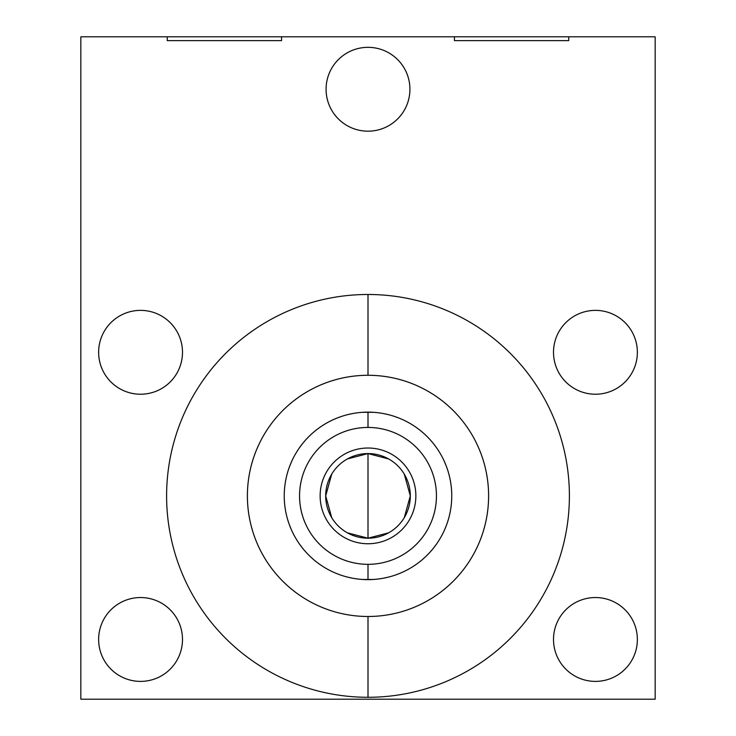 <?xml version="1.0" encoding="UTF-8"?>
<svg xmlns="http://www.w3.org/2000/svg" width="736" height="736" viewBox="0 0 736 736"><rect width="100%" height="100%" fill="white"/><g stroke="black" fill="none" stroke-linecap="round" stroke-linejoin="round"><path stroke-width="1.1" d="M368 375.277A120.612 120.612 0 0 0 247.388 495.889A120.612 120.612 0 0 0 368 616.492A120.612 120.612 0 0 0 488.612 495.889A120.612 120.612 0 0 0 368 375.277A120.612 120.612 0 0 0 247.388 495.889A120.612 120.612 0 0 0 368 616.492L368 697.286A201.397 201.397 0 0 0 569.397 495.889A201.397 201.397 0 0 0 368 294.483A201.397 201.397 0 0 0 166.603 495.889A201.397 201.397 0 0 0 368 697.286A201.397 201.397 0 0 1 166.603 495.889A201.397 201.397 0 0 1 368 294.483L368 375.277L368 294.483A201.397 201.397 0 0 1 569.397 495.889A201.397 201.397 0 0 1 368 697.286L368 616.492A120.612 120.612 0 0 0 488.612 495.889A120.612 120.612 0 0 0 368 375.277L368 294.483A201.397 201.397 0 0 0 166.603 495.889A201.397 201.397 0 0 0 368 697.286L368 616.492A120.612 120.612 0 0 1 263.552 435.583A120.612 120.612 0 0 1 472.448 435.583A120.612 120.612 0 0 1 368 616.492M568.744 36.8L454.425 36.8L568.744 36.8L568.744 40.627L568.744 36.8L655.169 36.8L655.169 699.2L80.831 699.2L80.831 36.8L655.169 36.8L568.744 36.8L568.744 40.627L454.425 40.627L454.425 36.8L281.575 36.8L281.575 40.627L167.256 40.627L167.256 36.8L80.831 36.8L80.831 699.2L655.169 699.2L655.169 36.8L655.169 699.2L80.831 699.2L80.831 36.8L167.256 36.8L167.256 40.627L281.575 40.627L167.256 40.627L167.256 36.8L281.575 36.8L167.256 36.8M595.433 597.54A41.924 41.924 0 0 1 637.367 639.474A41.924 41.924 0 0 1 595.433 681.398A41.924 41.924 0 0 1 553.509 639.474A41.924 41.924 0 0 1 595.433 597.54A41.924 41.924 0 0 0 553.509 639.474A41.924 41.924 0 0 0 595.433 681.398A41.924 41.924 0 0 0 637.367 639.474A41.924 41.924 0 0 0 595.433 597.54A41.924 41.924 0 0 1 631.746 660.431A41.924 41.924 0 0 1 559.13 660.431A41.924 41.924 0 0 1 595.433 597.54M140.567 597.54A41.924 41.924 0 0 1 182.491 639.474A41.924 41.924 0 0 1 140.567 681.398A41.924 41.924 0 0 1 98.633 639.474A41.924 41.924 0 0 1 140.567 597.54A41.924 41.924 0 0 0 98.633 639.474A41.924 41.924 0 0 0 140.567 681.398A41.924 41.924 0 0 0 182.491 639.474A41.924 41.924 0 0 0 140.567 597.54A41.924 41.924 0 0 1 176.87 660.431A41.924 41.924 0 0 1 104.254 660.431A41.924 41.924 0 0 1 140.567 597.54M595.433 310.371A41.924 41.924 0 0 1 637.367 352.305A41.924 41.924 0 0 1 595.433 394.229A41.924 41.924 0 0 1 553.509 352.305A41.924 41.924 0 0 1 595.433 310.371A41.924 41.924 0 0 0 553.509 352.305A41.924 41.924 0 0 0 595.433 394.229A41.924 41.924 0 0 0 637.367 352.305A41.924 41.924 0 0 0 595.433 310.371A41.924 41.924 0 0 1 631.746 373.262A41.924 41.924 0 0 1 559.13 373.262A41.924 41.924 0 0 1 595.433 310.371M140.567 310.371A41.924 41.924 0 0 1 182.491 352.305A41.924 41.924 0 0 1 140.567 394.229A41.924 41.924 0 0 1 98.633 352.305A41.924 41.924 0 0 1 140.567 310.371A41.924 41.924 0 0 0 98.633 352.305A41.924 41.924 0 0 0 140.567 394.229A41.924 41.924 0 0 0 182.491 352.305A41.924 41.924 0 0 0 140.567 310.371A41.924 41.924 0 0 1 176.87 373.262A41.924 41.924 0 0 1 104.254 373.262A41.924 41.924 0 0 1 140.567 310.371M368 47.334A41.924 41.924 0 0 1 409.924 89.258A41.924 41.924 0 0 1 368 131.183A41.924 41.924 0 0 1 326.076 89.258A41.924 41.924 0 0 1 368 47.334A41.924 41.924 0 0 0 326.076 89.258A41.924 41.924 0 0 0 368 131.183A41.924 41.924 0 0 0 409.924 89.258A41.924 41.924 0 0 0 368 47.334A41.924 41.924 0 0 1 404.312 110.216A41.924 41.924 0 0 1 331.688 110.216A41.924 41.924 0 0 1 368 47.334M568.744 40.627L454.425 40.627L454.425 36.8L454.425 40.627L568.744 40.627M281.575 36.8L281.575 40.627L281.575 36.8L454.425 36.8M368 427.441A68.439 68.439 0 0 0 299.561 495.889A68.439 68.439 0 0 0 368 564.328A68.439 68.439 0 0 0 436.439 495.889A68.439 68.439 0 0 0 368 427.441L368 412.132A83.757 83.757 0 0 1 451.757 495.889A83.757 83.757 0 0 1 368 579.646L368 564.328A68.439 68.439 0 0 0 436.439 495.889A68.439 68.439 0 0 0 368 427.441A68.439 68.439 0 0 0 299.561 495.889A68.439 68.439 0 0 0 368 564.328L368 579.646A83.757 83.757 0 0 0 451.757 495.889A83.757 83.757 0 0 0 368 412.132L373.575 412.316L368 412.132L368 427.441L368 412.132A83.757 83.757 0 0 0 284.243 495.889A83.757 83.757 0 0 0 368 579.646A83.757 83.757 0 0 1 284.243 495.889A83.757 83.757 0 0 1 368 412.132L373.538 412.307M347.355 532.818L368 538.191A42.311 42.311 0 0 1 325.689 495.889A42.311 42.311 0 0 1 368 453.578A42.311 42.311 0 0 1 410.311 495.889A42.311 42.311 0 0 1 368 538.191L368 453.578L347.355 458.951M373.575 579.453L362.462 579.462M362.425 412.316L373.575 412.316M331.734 474.104L325.689 495.889L331.734 517.666M388.645 458.951L368 453.578A42.311 42.311 0 0 0 325.689 495.889A42.311 42.311 0 0 0 368 538.191L388.645 532.818M368 453.578L368 538.191A42.311 42.311 0 0 0 410.311 495.889A42.311 42.311 0 0 0 368 453.578A42.311 42.311 0 0 0 331.356 517.04A42.311 42.311 0 0 0 404.644 517.04A42.311 42.311 0 0 0 368 453.578L368 538.191M404.266 517.666L410.311 495.889L404.266 474.104M354.375 413.246L357.254 412.822M352.461 413.586L349.6 414.175M347.539 414.662L352.424 413.586M383.539 413.577L388.424 414.653M447.663 470.019L448.408 472.448M446.338 466.256L444.388 461.527M441.986 456.614L441.536 455.777M436.034 447.037L432.98 443.035M432.823 442.851L435.942 446.908M438.996 451.444L439.502 452.263M444.323 461.389L446.255 466.035M432.823 548.927L435.942 544.861M438.996 540.334L439.502 539.506M444.323 530.38L446.255 525.734M447.663 521.75L448.408 519.331M446.338 525.513L444.388 530.242M441.986 535.155L441.508 536.038M436.034 544.732L432.98 548.734M357.254 578.947L353.087 578.303M352.461 578.192L347.539 577.107M381.625 578.524L378.746 578.947M383.539 578.192L386.4 577.594M388.461 577.107L383.576 578.183M289.662 525.513L291.612 530.242M294.014 535.155L294.51 536.066M299.966 544.732L303.02 548.734M305.771 551.945L307.492 553.803M303.177 548.927L300.058 544.861M297.004 540.334L296.498 539.506M291.677 530.38L289.745 525.734M303.177 442.851L300.058 446.908M297.004 451.444L296.498 452.263M291.677 461.389L289.745 466.035M288.337 470.019L287.592 472.448M289.662 466.256L291.612 461.527M294.014 456.614L294.492 455.731M299.966 447.037L303.02 443.035M368 448.022A47.858 47.858 0 0 0 320.142 495.889A47.858 47.858 0 0 0 368 543.748A47.858 47.858 0 0 0 415.858 495.889A47.858 47.858 0 0 0 368 448.022A47.858 47.858 0 0 0 326.554 519.818A47.858 47.858 0 0 0 409.446 519.818A47.858 47.858 0 0 0 368 448.022M448.776 473.736L448.509 472.779L448.776 473.736M441.876 456.421L441.49 455.704M439.466 452.208L439.107 451.628M428.26 437.718L427.57 437.009M427.57 554.76L428.26 554.052M441.536 535.992L441.876 535.348M448.776 518.034L448.509 518.99M439.466 539.571L439.107 540.15M378.635 578.965L382.913 578.303L378.644 578.965M389.197 576.914L388.424 577.116M388.746 414.736L389.206 414.856M388.323 414.626L386.253 414.138M368 564.328A68.439 68.439 0 0 0 427.276 461.665A68.439 68.439 0 0 0 308.724 461.665A68.439 68.439 0 0 0 368 564.328L368 579.646L362.425 579.453L368 579.646A83.757 83.757 0 0 0 440.533 454.011A83.757 83.757 0 0 0 295.467 454.011A83.757 83.757 0 0 0 368 579.646M348.137 577.254L347.677 577.144M347.576 577.116L346.803 576.914M357.365 412.804L353.087 413.466L357.356 412.804M346.803 414.856L347.576 414.653M287.224 518.034L287.491 518.99M296.534 539.562L296.893 540.141M307.74 554.052L308.43 554.76L307.74 554.052M294.464 535.992L294.115 535.339M308.43 437.009L307.74 437.718M294.464 455.777L294.124 456.43M287.224 473.736L287.491 472.779M296.534 452.198L296.893 451.628M368 697.286A201.397 201.397 0 0 0 569.397 495.889A201.397 201.397 0 0 0 368 294.483"/></g></svg>
